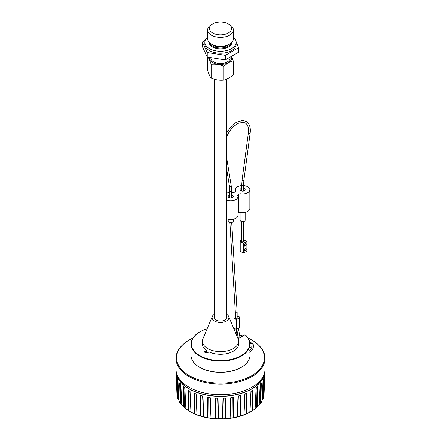 <?xml version="1.0" encoding="UTF-8"?>
<svg xmlns="http://www.w3.org/2000/svg" width="441" height="441" viewBox="0 0 441 441"><rect width="100%" height="100%" fill="white"/><g stroke="black" fill="none" stroke-linecap="round" stroke-linejoin="round"><path stroke-width="0.66" d="M183.919 386.9L184.454 407.616L183.82 407.181A43.532 25.131 180 0 1 181.857 405.218L184.151 407.192L183.66 386.851M180.242 383.02L180.931 403.796L180.253 403.206L179.856 382.942M178.611 399.684L178.015 399.133M177.514 395.312L177.194 394.932M191.003 411.922L191.151 412.214A42.998 24.823 180 0 1 190.099 411.635L190.214 411.707A42.827 24.729 0 0 0 190.424 411.822A42.827 24.729 0 0 0 250.786 411.707A42.827 24.729 0 0 0 250.846 411.668M188.704 390.357L189.073 411.023L188.445 410.648A43.532 25.131 180 0 1 185.926 408.917L188.77 410.632L188.384 390.313M185.843 408.73A43.047 24.856 0 0 1 185.264 408.261A43.047 24.856 0 0 1 184.41 407.534L183.665 386.95M183.936 407.247L186.135 409.005M181.78 404.844A43.047 24.856 0 0 1 181.505 404.513A43.047 24.856 0 0 1 180.887 403.708L180.325 403.317L180.634 403.344L180.005 383.168M180.435 403.377L181.78 404.882M178.153 399.215L178.561 399.59L177.828 379.784M177.591 379.293L178.324 399.199L178.037 399.149L178.588 399.662M177.276 396.773L176.279 375.313L177.276 396.784A43.587 25.165 0 0 0 177.96 399.028L177.321 378.681M184.718 387.782L185.881 408.835A43.587 25.165 0 0 0 188.406 410.571L188.081 390.417L190.027 391.421M265.041 369.839A44.563 25.727 180 0 1 265.052 371.311A44.563 25.727 180 0 1 237.043 394.568A44.563 25.727 180 0 1 188.991 388.868A44.563 25.727 180 0 1 175.948 371.311A44.563 25.727 180 0 1 175.959 369.839M176.279 375.313L176.957 394.678L176.637 382.518M177.822 379.762L177.921 380.208M179.625 382.953L180.253 403.206A43.587 25.165 0 0 1 178.914 401.078L177.927 380.258M180.667 383.957L180.793 384.332M184.889 388.218L183.291 386.9L183.776 407.104A43.587 25.165 0 0 1 181.813 405.13L180.804 384.414M188.081 390.417L188.439 390.362L189.035 410.946A43.047 24.856 0 0 0 189.917 411.475A43.047 24.856 0 0 0 190.964 412.065M189.845 391.128L190.947 411.999M238.416 396.04A44.304 25.578 0 0 0 240.097 395.583L240.549 395.759L240.571 415.885A43.587 25.165 0 0 0 243.972 414.749L245.113 393.912M246.806 393.212A44.486 25.683 0 0 1 245.213 393.857A44.304 25.578 0 0 0 246.701 393.273L247.136 393.4L246.728 413.509L247.136 393.4M252.616 390.313L250.946 391.553L249.997 411.922M257.379 386.862L256.111 388.218L255.119 408.84A43.587 25.165 0 0 1 252.594 410.571L252.23 410.632L252.555 390.362L252.335 410.571L252.919 390.417M257.423 386.823L257.709 386.9L257.395 386.9M261.144 382.942L260.196 384.414L259.187 405.141A43.587 25.165 0 0 1 257.224 407.098L257.709 386.9M261.105 382.904L260.565 403.377L260.069 403.796L260.366 403.344L260.995 383.168M263.679 378.681L263.073 380.258L262.086 401.084A43.587 25.165 0 0 1 260.747 403.206L261.375 382.953M263.712 396.834L264.721 375.297L263.718 396.801A43.587 25.165 0 0 1 263.04 399.028L263.795 378.703M265.052 371.311L264.071 394.166A43.587 25.165 0 0 1 264.043 394.678L264.903 374.271M194.459 393.278L194.613 413.84L194.018 413.531A43.587 25.165 0 0 1 191.008 412.076L190.054 391.553M196.069 394.237L194.194 393.212L193.864 393.4L194.046 413.603A43.532 25.131 180 0 1 191.047 412.153L190.975 412.054M196.945 414.672L196.146 394.32M202.888 396.393L203.67 416.635L202.584 396.007L202.981 396.437L200.826 395.533L200.451 395.759L200.451 415.957A43.532 25.131 180 0 1 197.055 414.821L197.066 414.65M203.654 416.695L202.981 396.437M210.34 397.837L211.007 418.107L209.927 397.446L210.34 397.837L208.053 397.159L207.65 397.418L207.468 417.627A43.532 25.131 180 0 1 203.786 416.85L202.86 396.073M215.236 398.333L215.677 398.069A44.304 25.578 0 0 0 217.595 398.168L215.236 398.333L214.877 418.57A43.532 25.131 180 0 1 211.019 418.173L210.114 397.49M217.589 398.129L218.014 398.471L217.589 398.129A44.486 25.683 0 0 1 215.655 398.03M217.848 398.383L218.538 418.685L218.014 398.471M222.986 398.471L223.394 398.168A44.304 25.578 0 0 0 225.323 398.069L222.986 398.471L222.462 418.752A43.532 25.131 180 0 1 218.538 418.752L218.218 418.801L217.689 398.157M230.13 418.029L229.993 418.107A43.587 25.165 0 0 1 226.128 418.498L225.323 398.069L225.764 398.333L226.112 418.603L225.764 398.333M231.073 397.484A44.304 25.578 0 0 0 232.898 397.198L230.66 397.837L229.982 418.173A43.532 25.131 180 0 1 226.123 418.57L225.72 418.652L225.351 398.052M233.124 397.341L233.317 417.478L233.35 397.418M240.279 395.621L238.019 396.437L237.214 416.85A43.532 25.131 180 0 1 233.532 417.627L233.041 417.825L232.865 397.187M243.934 414.65L243.945 414.821A43.532 25.131 180 0 1 240.549 415.957L240.549 395.759M244.033 414.711L244.898 394.298M244.259 408.041L244.865 393.984M246.602 393.19L244.931 394.237M246.883 393.372L246.387 413.84L246.541 393.278M252.296 390.357L251.927 411.023L255.074 408.917A43.532 25.131 180 0 1 252.555 410.648L251.927 411.023A42.998 24.823 180 0 1 250.946 411.607A42.998 24.823 180 0 1 250.901 411.635A42.998 24.823 180 0 1 249.843 412.225L249.992 412.081A43.587 25.165 0 0 1 246.982 413.531L246.387 413.84A43.047 24.856 0 0 1 243.972 414.821M240.488 415.995L239.992 416.21L239.998 395.577M238.14 396.073L237.23 416.844M230.886 397.49L230.059 418.145M223.311 398.157L222.782 418.801A43.047 24.856 0 0 0 225.72 418.652L226.112 418.603M218.367 418.57L218.538 418.685A43.587 25.165 0 0 0 222.462 418.685L222.611 418.663M215.649 398.052L215.291 418.724L214.872 418.503A43.587 25.165 0 0 1 211.007 418.107L210.214 397.765M208.135 397.187L207.959 417.825L207.468 417.627L208.102 397.198A44.304 25.578 0 0 0 209.927 397.484M201.002 395.577L201.008 416.21L200.429 415.891A43.587 25.165 0 0 1 197.028 414.749L197.144 414.876M197.028 414.821A43.047 24.856 0 0 1 194.613 413.84L194.046 413.603L194.299 393.273A44.304 25.578 0 0 0 195.787 393.874A44.486 25.683 0 0 1 194.194 393.212M262.985 399.122L262.389 399.684M254.865 409.005L257.064 407.247M250.025 412.054L249.953 412.153A43.532 25.131 180 0 1 246.954 413.603L246.872 413.658M244.937 394.237L243.895 414.772M240.025 395.494L240.02 416.139A43.047 24.856 0 0 1 237.346 416.855L237.264 416.679M237.153 416.894L238.112 396.393M237.335 416.723L238.388 396.084L238.019 396.437M237.236 416.778A43.587 25.165 0 0 1 233.548 417.555L233.498 417.666M233.085 397.258L233.057 417.754A43.047 24.856 0 0 1 230.213 418.195L230.086 418.013M230.66 397.837L230.136 418.002L230.786 397.765M222.633 418.57L223.152 398.383M218.383 418.625L218.218 418.801A43.047 24.856 0 0 1 215.28 418.652L215.677 398.069L214.888 418.603M210.787 418.195A43.047 24.856 0 0 1 207.943 417.754L207.452 417.555A43.587 25.165 0 0 1 203.764 416.778L203.847 416.894M207.502 417.666L208.146 397.104M203.736 416.679L203.654 416.855A43.047 24.856 0 0 1 200.98 416.139L200.672 415.835L200.903 395.583A44.304 25.578 0 0 0 202.584 396.04M200.512 415.995L200.975 395.494M196.102 394.298L196.945 414.661L196.063 394.237M196.135 393.962L196.741 408.035M194.128 413.658L194.398 393.19M190.424 411.822A42.827 24.729 0 0 1 190.214 411.707L190.099 411.635A42.998 24.823 180 0 1 189.955 411.552A42.998 24.823 180 0 1 189.073 411.023L190.099 411.635A42.998 24.823 180 0 1 189.955 411.552M217.606 398.168L218.367 418.581M222.633 418.581L223.394 398.168M249.827 412.131L251.155 391.128M252.445 410.714L251.965 410.946A43.047 24.856 0 0 1 250.984 411.53A43.047 24.856 0 0 1 250.036 412.065M256.546 407.616A42.998 24.823 180 0 1 255.747 408.3A42.998 24.823 180 0 1 255.152 408.779L255.074 408.686M255.152 408.774L256.282 387.782M257.34 386.851L256.971 407.12L257.335 386.95M257.081 386.9L256.59 407.534A43.047 24.856 0 0 1 255.791 408.217A43.047 24.856 0 0 1 255.157 408.73M259.209 405.086L260.333 383.957M259.22 404.882L262.037 401.167M260.758 383.02L260.113 403.708A43.047 24.856 0 0 1 259.534 404.463A43.047 24.856 0 0 1 259.22 404.844M262.097 401.051L263.178 379.762M262.412 399.662L262.847 399.215M263.409 379.293L262.676 399.199L262.13 400.334M263.172 379.784L262.439 399.59A43.047 24.856 0 0 1 262.13 400.312M264.721 375.313L264.716 374.271M263.806 394.932L263.486 395.312M176.235 371.972A44.321 25.589 0 0 0 189.161 388.769A44.321 25.589 0 0 0 236.415 394.557A44.321 25.589 0 0 0 264.765 371.972M251.927 387.248A44.321 25.589 180 0 1 251.844 387.297A44.321 25.589 180 0 1 189.161 387.297A44.321 25.589 180 0 1 189.156 387.297L188.991 387.198A44.563 25.727 0 0 0 252.009 387.198L252.009 387.198A44.563 25.727 0 0 0 265.063 369.001L265.063 358.384A44.563 25.727 180 0 1 252.009 376.575A44.563 25.727 180 0 1 188.991 376.575A44.563 25.727 180 0 1 175.937 358.384A44.563 25.727 180 0 1 184.404 343.296L184.884 342.916A43.973 25.385 0 0 0 189.41 375.754A43.973 25.385 0 0 0 251.59 375.754A43.973 25.385 180 0 0 256.116 342.916L256.596 343.296A44.563 25.727 180 0 1 265.063 358.384M175.937 358.384L175.937 369.001A44.563 25.727 0 0 0 188.991 387.198L189.156 387.297M184.884 342.916A43.973 25.385 0 0 1 189.41 339.851A43.973 25.385 180 0 1 192.866 338.054M236.106 334.063A43.973 25.385 180 0 1 237.649 334.421M239.562 334.923A43.973 25.385 180 0 1 242.908 335.959M248.14 338.054A43.973 25.385 180 0 1 256.116 342.916M241.271 367.336A29.156 16.835 180 0 1 241.117 367.425A29.156 16.835 180 0 1 199.883 367.425A29.156 16.835 180 0 1 199.745 367.342M190.992 344.024L190.992 355.237A29.508 17.039 0 0 0 199.635 367.281A29.508 17.039 0 0 0 231.795 370.975A29.508 17.039 0 0 0 250.008 355.237L250.008 344.024A29.508 17.039 180 0 1 220.5 361.063A29.508 17.039 180 0 1 190.992 344.024A29.508 17.039 180 0 1 199.635 331.979A29.508 17.039 180 0 1 199.762 331.902M206.427 352.888L206.427 350.38L205.17 351.108A1.808 1.042 0 0 0 204.641 351.841A1.808 1.042 0 0 0 205.754 352.806A1.808 1.042 0 0 0 207.728 352.579L208.979 351.857A18.186 10.501 180 0 0 228.289 353.219A18.186 10.501 180 0 0 238.686 343.732A18.186 10.501 180 0 0 238.564 342.525M226.52 314.163A8.429 4.868 180 0 1 228.692 316.423L238.057 338.716A18.064 10.43 180 0 1 238.564 341.174A18.064 10.43 180 0 1 233.272 348.55A18.064 10.43 180 0 1 207.728 348.55A18.064 10.43 180 0 1 202.436 341.174A18.064 10.43 180 0 1 202.943 338.716L212.308 316.423A8.429 4.868 180 0 1 214.48 314.163M228.692 316.423A8.429 4.868 180 0 1 226.459 321.015A8.429 4.868 180 0 1 216.371 321.814A8.429 4.868 180 0 1 212.308 316.423M214.48 79.275L214.48 317.57A6.02 3.478 0 0 0 216.244 320.028A6.02 3.478 0 0 0 222.804 320.783A6.02 3.478 0 0 0 226.52 317.57L226.52 79.264M223.918 80.102C227.032 79.413 230.147 77.616 233.261 74.711L233.261 60.875C230.147 61.558 227.032 63.361 223.918 66.266L223.918 80.102C219.668 80.554 215.412 79.898 211.156 78.129C210.015 76.784 208.88 74.331 207.739 70.764L207.739 57.203M231.729 56.74L233.261 60.875M223.918 66.266C219.668 64.496 215.412 63.84 211.156 64.292L211.156 78.129M211.156 64.292C210.015 60.726 208.88 58.273 207.739 56.922M231.536 56.85A11.201 6.466 180 0 1 225.654 63.691A11.201 6.466 180 0 1 212.579 62.523A11.201 6.466 180 0 1 209.315 57.606M210.864 57.975A9.636 5.562 0 0 0 213.687 61.883A9.636 5.562 0 0 0 224.188 63.091A9.636 5.562 0 0 0 230.136 57.947L230.136 57.617M202.364 42.06L202.364 46.597L207.226 57.065L207.226 52.529L202.364 42.06L205.335 39.971M233.41 37.105L234.061 37.694M207.226 57.065L225.362 59.871L238.636 52.203L238.636 47.672L225.362 55.334L207.226 52.529M236.133 41.735L238.636 47.672M225.362 59.871L225.362 55.334M204.845 42.215L204.845 44.183A15.655 9.04 0 0 0 209.431 50.572A15.655 9.04 0 0 0 226.492 52.534A15.655 9.04 0 0 0 236.155 44.183L236.155 42.215A15.655 9.04 180 0 1 226.492 50.566A15.655 9.04 180 0 1 209.431 48.609A15.655 9.04 180 0 1 204.845 42.215A15.655 9.04 180 0 1 207.612 37.083M233.388 37.083A15.655 9.04 180 0 1 236.155 42.215M207.612 29.922L207.612 38.775A12.888 7.442 0 0 0 211.388 44.034L212.683 44.784A11.053 6.378 0 0 0 228.317 44.784L229.612 44.034A12.888 7.442 0 0 0 233.388 38.775L233.388 29.922A12.888 7.442 180 0 1 229.612 35.186A12.888 7.442 180 0 1 211.388 35.186A12.888 7.442 180 0 1 207.612 29.922A12.888 7.442 180 0 1 211.388 24.663L212.667 23.924A11.08 6.4 180 0 1 228.333 23.924L228.333 23.924A11.08 6.4 180 0 1 228.333 32.97A11.08 6.4 180 0 1 212.667 32.97A11.08 6.4 180 0 1 212.667 23.924M212.683 44.784L211.388 44.034A12.888 7.442 0 0 0 229.612 44.034M229.612 24.663L228.333 23.924L229.612 24.663A12.888 7.442 180 0 1 233.388 29.922M236.894 312.779L236.894 312.041L236.894 312.779L235.615 312.779L235.615 312.041L235.615 312.779M236.894 317.939C237.291 318.661 236.867 318.909 235.615 318.678L235.351 312.41M235.351 317.52L234.061 318.264L236.326 319.576L239.303 317.862A1.202 0.695 180 0 0 239.656 317.366A1.202 0.695 180 0 0 239.303 316.875L238.735 316.55A1.202 0.695 180 0 0 237.159 316.489M234.061 318.264L234.061 328.098L236.326 329.41L239.303 327.696A1.202 0.695 180 0 0 239.656 327.2L239.656 317.366M236.326 319.576L236.326 329.41M207.116 328.782A29.145 16.83 0 0 0 199.889 331.83A29.145 16.83 0 0 0 198.323 354.652A29.145 16.83 0 0 0 237.6 357.359A29.145 16.83 0 0 0 245.383 334.967L245.835 335.292A29.508 17.039 180 0 1 250.008 344.024M250.008 353.737L249.854 352.32A29.508 17.039 0 0 0 249.81 352.083M206.427 350.38A18.186 10.501 180 0 1 202.314 343.732A18.186 10.501 180 0 1 202.436 342.525M245.383 334.967L244.705 334.917L238.074 338.749M234.921 329.107A29.145 16.83 0 0 0 233.884 328.782M249.667 352.133A4.757 2.745 120 0 0 250.097 351.918L249.838 352.067A5.121 2.955 120 0 1 249.667 352.161M253.459 345.948A5.121 2.955 120 0 0 253.459 345.794A5.121 2.955 120 0 0 252.401 343.451A5.121 2.955 120 0 0 250.003 343.616M249.838 352.067L250.097 351.918A4.757 2.745 120 0 0 253.459 346.091A4.757 2.745 120 0 0 250.097 344.145A4.757 2.745 120 0 0 250.008 344.2M249.738 350.27L250.097 350.303L251.8 348.186L251.8 345.915L250.003 345.871M251.8 348.186L249.959 347.122M250.097 350.303L249.749 350.104M245.973 243.856A1.202 0.695 120 0 0 245.042 244.176A1.202 0.695 120 0 0 244.518 245.389A1.202 0.695 120 0 0 244.766 245.94A1.202 0.695 120 0 0 245.692 245.615A1.202 0.695 120 0 0 246.221 244.408A1.202 0.695 120 0 0 245.973 243.856L245.543 243.608A1.202 0.695 120 0 0 245.207 243.564M243.548 239.959A1.808 1.042 180 0 1 243.923 240.13A1.808 1.042 180 0 1 244.452 240.863A1.808 1.042 180 0 1 243.333 241.828A1.808 1.042 180 0 1 241.365 241.602A1.808 1.042 180 0 1 240.836 240.863A1.808 1.042 180 0 1 241.74 239.959M241.74 239.573A2.409 1.389 0 0 0 240.235 240.863L240.235 250.697A2.409 1.389 0 0 0 240.94 251.684L243.493 253.156L246.899 251.194L246.899 241.359L244.347 239.882A2.409 1.389 0 0 0 243.548 239.573M240.235 240.863A2.409 1.389 0 0 0 240.94 241.85L243.493 243.322L246.899 241.359M243.493 253.156L243.493 243.322M246.194 244.65A1.505 0.871 120 0 0 246.26 244.182A1.505 0.871 120 0 0 245.951 243.493A1.505 0.871 120 0 0 244.788 243.901A1.505 0.871 120 0 0 244.132 245.411A1.505 0.871 120 0 0 244.446 246.1A1.505 0.871 120 0 0 245.565 245.736M246.194 249.567A1.505 0.871 120 0 0 246.26 249.099A1.505 0.871 120 0 0 245.951 248.41A1.505 0.871 120 0 0 244.788 248.818A1.505 0.871 120 0 0 244.132 250.328A1.505 0.871 120 0 0 244.446 251.017A1.505 0.871 120 0 0 245.565 250.653M245.995 243.873A1.505 0.871 120 0 0 245.813 243.438M244.331 246.012A1.505 0.871 120 0 0 244.794 245.957M244.132 245.428A1.202 0.695 120 0 0 244.342 245.692L244.766 245.94M245.995 248.79A1.505 0.871 120 0 0 245.813 248.355M244.331 250.929A1.505 0.871 120 0 0 244.794 250.874M245.973 248.774A1.202 0.695 120 0 0 245.042 249.093A1.202 0.695 120 0 0 244.518 250.306A1.202 0.695 120 0 0 244.766 250.857A1.202 0.695 120 0 0 245.692 250.532A1.202 0.695 120 0 0 246.221 249.325A1.202 0.695 120 0 0 245.973 248.774L245.543 248.526A1.202 0.695 120 0 0 245.207 248.481M244.132 250.345A1.202 0.695 120 0 0 244.342 250.609L244.766 250.857M244.998 244.375L244.628 245.323L244.998 245.846L245.736 245.422L246.106 244.474L245.736 243.945L244.998 244.375M244.998 250.764L245.736 250.339L246.106 249.391L245.736 248.862L244.998 249.292L244.628 250.24L244.998 250.764M246.106 244.474L245.466 244.105M245.736 245.422L244.805 244.882M245.736 250.339L244.805 249.799M246.106 249.391L245.466 249.022M185.848 408.774L184.873 388.108M183.291 386.9L183.605 386.9M178.87 400.312A43.047 24.856 0 0 1 178.561 399.59L178.87 400.334M241.74 185.589A7.227 4.173 0 0 0 235.417 189.729A7.227 4.173 0 0 0 235.599 190.661A2.409 1.389 180 0 1 235.659 190.97A2.409 1.389 180 0 1 234.954 191.956L234.573 192.171A2.409 1.389 180 0 1 232.335 192.546A7.227 4.173 0 0 0 231.624 192.474M226.52 218.692A7.227 4.173 0 0 0 234.028 219.006A7.227 4.173 0 0 0 237.947 215.296L237.947 196.609A7.227 4.173 0 0 0 237.765 195.677A2.409 1.389 180 0 1 237.705 195.369A2.409 1.389 180 0 1 238.41 194.387L238.785 194.167A2.409 1.389 180 0 1 241.029 193.792A7.227 4.173 0 0 0 249.871 189.729A7.227 4.173 0 0 0 243.548 185.589M229.816 192.474A7.227 4.173 0 0 0 226.52 193.213M226.52 200.01A7.227 4.173 0 0 0 234.028 200.319A7.227 4.173 0 0 0 237.947 196.609M243.548 188.362A2.53 1.461 180 0 1 244.43 188.693A2.53 1.461 180 0 1 245.174 189.729A2.53 1.461 180 0 1 243.608 191.074A2.53 1.461 180 0 1 240.852 190.76A2.53 1.461 180 0 1 240.113 189.729A2.53 1.461 180 0 1 241.74 188.362M231.624 195.247A2.53 1.461 180 0 1 232.506 195.578A2.53 1.461 180 0 1 233.25 196.609A2.53 1.461 180 0 1 231.69 197.959A2.53 1.461 180 0 1 228.934 197.645A2.53 1.461 180 0 1 228.19 196.609A2.53 1.461 180 0 1 229.816 195.247M249.871 189.729L249.871 208.411A7.227 4.173 0 0 1 241.029 212.479A2.409 1.389 0 0 0 238.785 212.849L238.41 213.069A2.409 1.389 0 0 0 237.947 213.444M233.25 219.205L233.25 221.195A2.53 1.461 180 0 1 232.506 222.231A2.53 1.461 180 0 1 229.75 222.545A2.53 1.461 180 0 1 228.19 221.195L228.19 219.205M245.174 212.319L245.174 220.213A2.53 1.461 180 0 1 244.43 221.244A2.53 1.461 180 0 1 241.674 221.564A2.53 1.461 180 0 1 240.113 220.213L240.113 212.463M185.881 408.807A42.998 24.823 180 0 1 185.308 408.344A42.998 24.823 180 0 1 184.454 407.616M181.78 404.877A42.998 24.823 180 0 1 181.554 404.595A42.998 24.823 180 0 1 180.931 403.796M180.259 403.234A43.532 25.131 180 0 1 179.052 401.327M177.288 396.834L178.186 399.099L177.431 378.957M176.957 394.684L176.929 394.166A43.587 25.165 0 0 0 176.957 394.678M188.362 390.257A44.486 25.683 0 0 0 189.046 390.66A44.486 25.683 0 0 0 189.189 390.748A44.486 25.683 0 0 0 189.74 391.051M176.284 374.271L176.108 374.188A44.486 25.683 0 0 0 176.279 375.297M177.288 378.604A44.486 25.683 0 0 0 177.789 379.69M179.779 382.843A44.486 25.683 0 0 0 180.601 383.863M183.511 386.768A44.486 25.683 0 0 0 184.625 387.689M251.26 391.051A44.486 25.683 0 0 0 252.638 390.257M256.375 387.689A44.486 25.683 0 0 0 257.489 386.768M260.399 383.863A44.486 25.683 0 0 0 261.221 382.843M263.211 379.69A44.486 25.683 0 0 0 263.712 378.604M264.721 375.297A44.486 25.683 0 0 0 264.892 374.177M200.826 395.533A44.486 25.683 0 0 0 202.584 396.007M208.053 397.159A44.486 25.683 0 0 0 209.927 397.446M223.411 398.129A44.486 25.683 0 0 0 225.345 398.03M231.073 397.446A44.486 25.683 0 0 0 232.947 397.159M238.416 396.007A44.486 25.683 0 0 0 240.174 395.533M246.354 413.917A42.998 24.823 180 0 1 243.939 414.893M239.992 416.21A42.998 24.823 180 0 1 237.324 416.927M233.041 417.825A42.998 24.823 180 0 1 230.202 418.266M225.709 418.724A42.998 24.823 180 0 1 222.777 418.873M218.223 418.873A42.998 24.823 180 0 1 215.291 418.724M210.798 418.266A42.998 24.823 180 0 1 207.959 417.825M203.676 416.927A42.998 24.823 180 0 1 201.008 416.21M197.061 414.893A42.998 24.823 180 0 1 194.646 413.917M261.948 401.327A43.532 25.131 180 0 1 260.741 403.234M260.069 403.796A42.998 24.823 180 0 1 259.49 404.551A42.998 24.823 180 0 1 259.22 404.877M257.197 407.17L259.143 405.218A43.532 25.131 180 0 1 257.208 407.159M263.718 396.817L262.814 399.099L263.569 378.957M264.043 394.678L264.363 382.518M205.17 351.108L205.17 352.579M242.098 179.983L241.74 185.17A0.904 0.524 0 0 0 242.004 185.54A0.904 0.524 0 0 0 242.991 185.65A0.904 0.524 0 0 0 243.548 185.17L243.89 180.22A0.904 0.43 7.6 0 1 243.311 180.54A0.904 0.43 7.6 0 1 242.363 180.347A0.904 0.43 7.6 0 1 242.098 179.983L248.388 132.906A0.904 0.43 7.6 0 0 248.652 133.27A0.904 0.43 7.6 0 0 249.6 133.463A0.904 0.43 7.6 0 0 250.179 133.149C250.863 127.554 249.523 123.651 246.166 121.44L242.71 120.481L236.591 122.135L232.269 125.316L226.52 132.813M209.056 42.198A11.444 6.604 0 0 0 212.408 46.884A11.444 6.604 0 0 0 224.893 48.317A11.444 6.604 0 0 0 231.944 42.198M209.883 42.992A10.838 6.257 0 0 0 212.838 46.151A10.838 6.257 0 0 0 223.604 47.722A10.838 6.257 0 0 0 231.117 42.992M229.744 43.957A10.838 6.257 180 0 1 212.838 45.114A10.838 6.257 180 0 1 211.256 43.957M226.52 156.952L231.244 185.948A0.904 0.601 170.8 0 1 230.742 186.604A0.904 0.601 170.8 0 1 229.722 186.582A0.904 0.601 170.8 0 1 229.458 186.24L226.52 168.192M231.244 185.948L231.624 190.876A0.904 0.524 180 0 1 231.067 191.355A0.904 0.524 180 0 1 230.081 191.245A0.904 0.524 180 0 1 229.816 190.876L229.458 186.24M239.303 317.862L239.303 327.696M240.94 251.684L240.94 241.85M235.599 191.284L235.599 190.661M238.41 213.069L238.41 194.387M238.785 212.849L238.785 194.167M241.029 212.479L241.029 193.792M177.436 378.681L177.916 380.23L178.903 401.051L180.308 403.306M176.929 394.166L175.948 371.311M190.214 411.707C205.997 421.293 234.992 421.293 250.786 411.707L251.927 411.023M189.073 411.023L188.555 410.714M264.071 394.166L264.043 394.684M202.436 341.174L202.436 344.939M238.564 341.174L238.564 344.939M248.388 132.906L248.509 129.362C248.211 126.198 247.125 124.081 245.262 123.006L243.035 122.311L238.206 123.337L234.061 126.132L231.034 129.301L228.295 133.342L226.52 137.052M229.816 190.876L229.816 197.976M231.624 190.876L231.624 197.976M231.707 222.54L237.159 312.377M237.159 312.41L237.159 318.308M229.899 222.578L235.351 312.437M236.734 329.179L236.073 333.986M234.987 328.633L234.7 330.717M240.003 337.635L238.465 328.176M238.179 337.674L236.795 329.14M239.055 338.181L237.44 337.249M249.788 341.946L252.401 343.451M253.459 346.091L253.459 345.794M241.74 241.767L241.74 221.575M241.74 191.091L241.74 185.17M243.548 241.767L243.548 221.575M243.548 191.091L243.548 185.17M243.89 180.22L250.179 133.149M181.791 405.086L180.782 384.37L179.895 382.904M235.417 191.581L235.417 189.729"/></g></svg>
